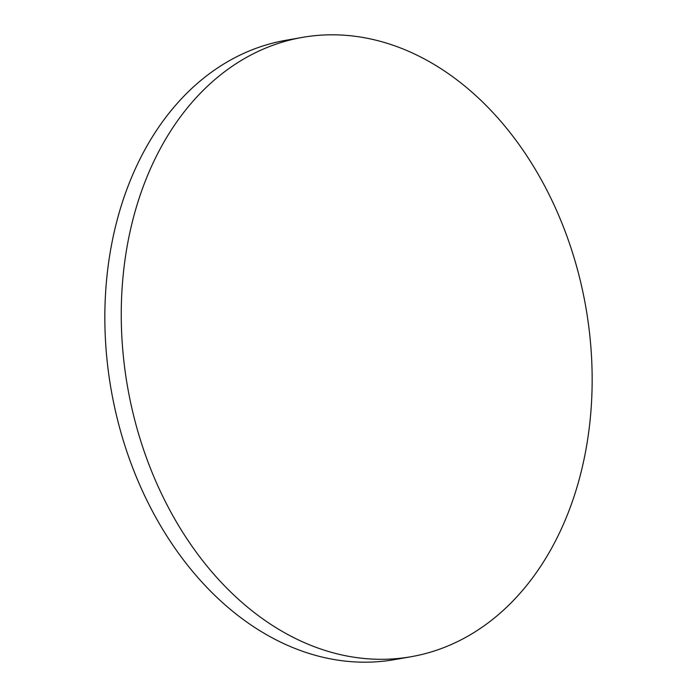 <?xml version="1.0" encoding="UTF-8"?>
<svg xmlns="http://www.w3.org/2000/svg" width="697" height="697" viewBox="0 0 697 697"><rect width="100%" height="100%" fill="white"/><g stroke="black" fill="none" stroke-linecap="round" stroke-linejoin="round"><path stroke-width="1.05" d="M547.476 191.379A314.399 232.537 80 0 0 302.289 37.403A314.399 232.537 80 0 0 165.93 502.737A314.399 232.537 80 0 0 411.117 656.713A314.399 232.537 80 0 0 547.476 191.379M302.289 37.403L285.883 40.287A314.399 232.537 80 0 0 149.524 505.621A314.399 232.537 80 0 0 394.711 659.597L411.117 656.713"/></g></svg>
